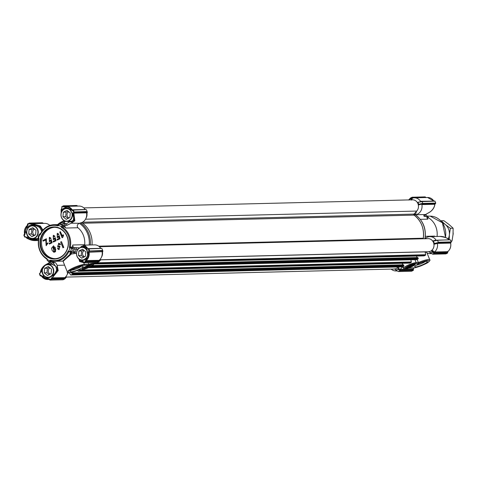 <?xml version="1.0" encoding="UTF-8"?>
<svg xmlns="http://www.w3.org/2000/svg" width="477" height="477" viewBox="0 0 477 477"><rect width="100%" height="100%" fill="white"/><g stroke="black" fill="none" stroke-linecap="round" stroke-linejoin="round"><path stroke-width="0.72" d="M91.167 264.824A4.698 0.847 -21.8 0 1 87.136 267.186A4.698 0.847 -21.8 0 1 82.587 268.259M64.789 278.866L66.291 276.946L64.711 278.58L52.059 278.634A0.656 0.578 88.6 0 1 52.243 277.841L64.86 277.644M66.13 277.489L66.064 276.386M67.806 272.558A8.503 7.525 88.6 0 1 67.215 274.472L67.633 273.512A6.457 5.712 -91.4 0 0 67.943 272.629M100.492 260.126L99.15 261.259L85.961 261.318L99.103 261.008L100.337 259.1L100.492 260.126L99.156 261.503M102.412 252.44L102.078 251.665A8.503 7.525 88.6 0 1 101.47 257.163L101.887 256.203A6.457 5.712 -91.4 0 0 102.412 252.44L102.841 251.272L102.692 251.773L102.466 250.926L102.072 251.653L88.585 252.285C88.978 255.428 88.114 258.033 85.979 260.084L86.206 260.531L99.121 260.329M82.372 222.52A0.656 0.578 88.6 0 0 82.622 223.254A22.89 20.249 -91.4 0 1 92.019 244.934A22.89 20.249 -91.4 0 0 82.074 222.872L82.765 222.061M86.892 213.618L86.552 212.849A8.503 7.525 88.6 0 1 85.949 218.341L86.367 217.381A6.463 5.718 -91.4 0 0 86.892 213.618L87.315 212.456L87.172 212.951L86.939 212.104L86.552 212.837L73.828 213.147L74.841 220.72L71.216 223.206L79.224 223.266C77.167 224.542 76.731 226.032 77.918 227.744A18.311 16.2 88.6 0 1 84.703 244.701L84.703 245.112M84.566 267.054A5.354 0.966 -21.8 0 1 91.882 264.872A5.354 0.966 -21.8 0 1 87.416 267.889A5.354 0.966 -21.8 0 1 82.104 268.784A5.354 0.966 -21.8 0 1 84.566 267.054M30.003 223.48L29.741 223.624A0.656 0.572 -146.8 0 0 30.367 223.951L32.454 223.671L30.546 223.868A0.656 0.578 88.6 0 1 30.003 223.48L42.638 223.421M40.36 226.009L40.05 226.742L41.863 229.318L42.966 230.087L40.36 226.009L32.472 223.671L44.725 223.367A8.503 7.525 88.6 0 1 49.817 225.436M64.705 206.893L63.578 206.291L64.705 206.893L64.616 206.547A0.656 0.578 88.6 0 1 64.514 206.559L64.705 206.893C67.49 206.463 69.791 207.459 71.622 209.88L72.814 210.285L71.622 209.88L72.206 209.826A8.503 7.525 88.6 0 0 65.975 206.374L64.598 206.553A8.503 7.525 88.6 0 1 65.975 206.374L78.985 206.058A8.503 7.525 88.6 0 1 85.21 209.498L85.3 209.606M85.949 218.341A8.503 7.525 88.6 0 1 80.184 222.986M80.386 222.914L80.005 223.033M82.074 222.872L80.625 222.908M81.03 246.77L84.596 245.118L94.506 244.874A8.503 7.525 88.6 0 1 100.736 248.32L100.826 248.422M101.47 257.163A8.503 7.525 88.6 0 1 99.228 260.209L99.103 261.008M67.215 274.472A8.503 7.525 88.6 0 1 64.967 277.519L64.848 278.318L66.076 276.41M71.156 271.836A6.911 1.246 158.2 0 0 79.176 269.32A6.911 1.246 158.2 0 0 82.95 266.285A6.911 1.246 158.2 0 0 76.266 267.865A6.911 1.246 158.2 0 0 70.334 271.33A6.911 1.246 158.2 0 0 71.156 271.836M29.628 223.23L28.37 223.916L29.324 223.099L29.467 223.802L29.628 223.23L42.453 222.92L43.353 223.403M78.92 247.813L73.863 247.527A2.618 2.313 88.6 0 1 72.742 244.993L84.703 244.701M80.798 247.164L81.162 246.591L84.012 245.733A0.656 0.614 -93.5 0 1 84.596 245.118M81.162 246.591L84.673 245.118L88.024 248.642L100.742 248.326M83.684 262.01L82.604 262.171M93.075 262.672L89.748 262.666M88.09 262.708L88.734 264.324L88.573 265.182C99.478 261.658 87.851 269.326 81.788 269.66L79.313 269.72C71.335 272.886 67.823 273.458 68.777 271.443C69.815 269.743 82.122 264.807 84.107 265.29L88.573 265.182M64.622 265.158L57.157 265.343C56.185 263.262 55.296 262.261 54.503 262.344L52.679 262.386A2.618 2.313 88.6 0 1 53.847 261.289M57.157 265.343L58.194 270.596L52.243 277.841L51.808 277.811L51.367 278.568L51.778 278.759M40.467 272.087L45.249 265.003L49.369 262.654L50.508 262.469M38.5 239.997L35.304 240.605C29.502 239.71 26.402 238.548 26.002 237.117L25.698 236.962A0.656 0.578 88.6 0 1 25.776 236.962M38.703 238.78L35.626 239.997L35.489 240.599C31.816 240.7 28.709 239.573 26.187 237.224L25.985 237.093A0.656 0.644 -24.2 0 0 25.287 236.962L24.679 237.003L24.393 235.841L25.042 237.075M25.853 237.003L24.858 236.848M78.783 269.38L79.254 269.755C70.226 272.933 66.267 273.709 67.382 272.069A9.808 1.771 158.2 0 1 73.804 267.639A9.808 1.771 158.2 0 1 84.393 264.431L83.624 262.505A0.656 0.578 88.6 0 1 83.582 262.153M71.717 270.107A5.605 1.014 158.2 0 0 71.735 270.107A5.605 1.014 158.2 0 0 76.642 268.76A5.605 1.014 158.2 0 0 81.102 266.357M27.678 225.317A0.656 0.441 116.3 0 0 27.767 225.013L27.976 225.287L27.398 225.347A8.503 7.525 88.6 0 0 24.566 233.903L24.75 233.974C24.202 230.534 25.132 227.738 27.553 225.579L27.398 225.347A0.656 0.59 -107.2 0 0 27.606 224.756L27.547 224.56M24.22 234.612A0.656 0.608 -83.5 0 0 24.554 234.016L24.899 234.511L25.519 230.951A7.125 6.308 88.6 0 1 26.366 228.423L29.258 225.681L32.001 225.066A33.581 29.711 88.6 0 1 32.275 224.578C35.149 224.524 37.737 225.245 40.05 226.742A27.475 24.309 88.6 0 0 39.657 227.374L36.061 225.627L32.412 225.061M24.238 235.936L23.85 235.078L24.393 235.841L24.613 234.642L24.035 234.702L24.583 234.553A0.656 0.435 119.3 0 0 24.697 234.255M24.56 234.034A0.656 0.59 132.9 0 1 24.321 234.595L23.85 235.078L24.637 236.997M30.367 223.951L32.275 224.578M29.502 223.093L42.453 222.92M29.312 223.492L29.622 223.367M39.525 235.131A1.306 1.157 -91.4 0 0 40.479 234.457A17.655 15.622 88.6 0 1 57.616 225.8L58.045 225.156A0.656 0.578 88.6 0 0 58.731 224.685L58.695 225.448A18.311 16.2 88.6 0 1 61.074 226.474A1.306 1.157 -91.4 0 0 61.67 227.553A17.655 15.622 88.6 0 1 69.439 246.973A1.306 1.157 -91.4 0 0 69.761 248.195A18.311 16.2 88.6 0 1 68.867 250.872A1.306 1.157 -91.4 0 0 67.913 251.546A17.655 15.622 88.6 0 1 50.777 260.209A1.306 1.157 -91.4 0 0 49.697 260.561A18.311 16.2 88.6 0 1 47.318 259.536A1.306 1.157 -91.4 0 0 46.716 258.456A17.655 15.622 88.6 0 1 38.947 239.037A1.306 1.157 -91.4 0 0 38.631 237.814A18.311 16.2 88.6 0 1 39.525 235.131L39.508 234.404A0.656 0.578 88.6 0 0 40.271 234.135A18.311 16.2 88.6 0 1 54.05 224.691A18.311 16.2 88.6 0 1 58.045 225.156L58.331 225.15M58.707 224.762A2.618 2.313 88.6 0 1 58.665 224.768A2.618 2.313 88.6 0 1 58.355 224.75A18.311 16.2 88.6 0 1 58.695 224.798M41.863 229.318L41.553 232.007L41.535 230.695L39.591 227.44L41.499 230.707M39.716 234.32A20.928 18.514 -91.4 0 1 39.806 234.094A1.306 1.157 88.6 0 1 40.676 233.354M61.813 206.708L61.771 207.119M77.918 227.744L65.957 228.036A2.618 2.313 88.6 0 1 65.015 225.412A1.306 1.157 -91.4 0 0 64.359 223.981A20.928 18.514 -91.4 0 0 61.915 222.926A1.306 1.157 -91.4 0 0 60.591 223.498A2.618 2.313 88.6 0 1 60.066 224.184M61.324 212.48L61.891 207.376M77.614 206.088L76.708 205.605L63.912 206.183L77.047 205.855M65.015 225.412L66.846 225.371L71.216 223.206M74.841 220.72A0.656 0.549 -164.4 0 1 73.971 220.624L72.152 222.115L71.741 223.045M74.156 212.42A0.656 0.578 88.6 0 0 73.828 213.147L73.422 213.052L73.345 214.811C74.168 217.047 74.376 218.985 73.971 220.624A27.475 24.309 88.6 0 0 73.41 220.177L73.655 217.631L72.909 214.495A33.581 29.711 88.6 0 1 73.345 214.811L73.136 213.1L73.696 212.164L73.303 211.12L73.804 210.959L74.108 212.313L86.939 212.104L87.178 211.675A0.394 0.388 169.7 0 1 86.939 212.104L74.156 212.42L73.136 213.1M65.957 228.036A18.311 16.2 -91.4 0 0 64.389 226.921L62.254 226.974A18.311 16.2 88.6 0 1 70.31 247.11L72.444 247.056A18.311 16.2 -91.4 0 0 72.742 244.993M71.628 251.54A0.656 0.578 -91.4 0 0 72.409 251.23A19.617 17.357 88.6 0 0 73.267 248.66A0.656 0.578 -91.4 0 0 72.862 247.837L70.727 247.891A0.656 0.578 88.6 0 1 70.31 247.11L69.439 246.973M70.978 251.629A0.656 0.578 -91.4 0 0 70.858 251.802A18.311 16.2 88.6 0 1 69.88 253.573A2.618 2.313 88.6 0 1 71.711 252.476A2.618 2.313 88.6 0 1 72.194 252.524A1.306 1.157 88.6 0 0 73.458 251.79A20.928 18.514 -91.4 0 0 74.382 249.03A1.306 1.157 -91.4 0 0 73.863 247.527M72.444 247.056A0.656 0.578 -91.4 0 0 72.862 247.837M74.382 249.03L77.93 249.304M81.782 247.158L81.961 246.639M88.34 248.881A0.656 0.578 88.6 0 1 88.024 248.642L87.738 248.839L88.293 248.916M82.64 247.128L83.934 246.496A27.475 24.309 88.6 0 0 84.012 245.733L86.647 248.064A33.581 29.711 88.6 0 1 86.57 248.642L85.371 246.931L83.934 246.496L82.449 247.134M102.466 250.926L102.686 250.425L102.466 250.926A0.394 0.388 169.7 0 0 102.704 250.497L102.704 250.497A0.394 0.388 169.7 0 0 102.698 250.455L101.935 248.559L101.488 248.428L88.984 248.875L89.616 251.135L102.442 250.819L89.324 251.248L88.585 252.285L89.11 251.015L89.616 251.135M80.136 260.776L79.665 261.593L84.256 262.803L97.278 262.481M83.719 262.004L83.666 261.998A0.656 0.578 88.6 0 0 83.564 262.01L79.689 259.273L80.273 260.812L82.676 262.171L83.767 262.147M79.665 261.593L78.896 258.975M76.475 253.353L75.354 253.448L75.271 251.784A20.928 18.514 -91.4 0 0 76.207 248.988A1.306 1.157 -91.4 0 0 75.688 247.485M67.382 272.069L63.089 261.342L71.276 254.056L75.354 253.448M70.858 251.802L68.724 251.856A18.311 16.2 88.6 0 1 54.95 261.301A18.311 16.2 88.6 0 1 50.956 260.836A0.656 0.578 88.6 0 0 50.264 261.307L49.697 260.561M62.791 261.026L70.787 253.549L69.88 253.573M51.671 261.712A0.656 0.578 -91.4 0 0 52.398 261.253L50.264 261.307L49.846 261.754A19.617 17.357 88.6 0 1 47.563 260.77L46.984 259.887A0.656 0.578 88.6 0 0 46.746 259.017A18.311 16.2 88.6 0 1 38.691 238.882A0.656 0.578 88.6 0 0 38.273 238.101L38.631 237.814M48.29 261.128A1.306 1.157 -91.4 0 0 48.904 261.903A20.928 18.514 -91.4 0 0 51.355 262.964A1.306 1.157 -91.4 0 0 52.679 262.386M51.713 263.018L53.543 262.976A1.306 1.157 -91.4 0 1 53.18 262.916L55.928 266.679L57.067 267.329L57.371 266.106M57.067 267.329L57.425 270.191A0.656 0.388 20.4 0 1 58.194 270.596M56.662 270.113L56.751 270.095A27.475 24.309 88.6 0 0 57.425 270.191L52.887 276.111A33.581 29.711 88.6 0 1 52.381 276.016L55.099 273.232L56.751 270.095L55.898 266.703L56.662 270.113L55.099 273.232M41.642 276.004L40.45 275.605L41.642 276.004C43.473 278.431 45.774 279.427 48.559 278.991L49.012 279.331A8.503 7.525 88.6 0 1 47.658 279.504A8.503 7.525 88.6 0 1 41.421 276.052M51.892 278.89L51.772 279.236L64.765 278.92L63.077 279.772L49.978 280.112L48.559 278.991L49.596 279.701M45.249 265.003L45.583 265.033M45.667 265.111L49.369 262.654L45.291 264.926C42.37 266.995 40.694 269.63 40.265 272.826L43.073 267.525M39.424 273.834L40.456 272.784L41.171 271.049A33.581 29.711 88.6 0 0 41.606 271.365L42.322 269.678M48.421 263.59L50.765 263.864L51.641 263.018M27.869 237.79A33.581 29.711 88.6 0 1 27.946 237.218L31.643 238.864L35.703 239.233A27.475 24.309 88.6 0 0 35.626 239.997C30.588 239.341 28.006 238.607 27.869 237.79L25.836 236.86L24.989 237.135M26.366 228.423L28.37 223.916L27.577 224.315L27.583 223.963L28.352 223.582M30.081 224.142L29.467 223.802M38.261 238.101L38.166 237.272A19.617 17.357 88.6 0 1 39.025 234.702L39.496 234.398L39.025 234.702M61.891 206.642L61.855 207.048L61.891 206.642L63.501 205.82M61.229 224.184A0.656 0.578 88.6 0 1 61.593 224.178A19.617 17.357 88.6 0 1 63.87 225.162A0.656 0.578 -91.4 0 1 64.145 226.05A0.656 0.578 -91.4 0 0 64.389 226.921M61.915 222.926L63.745 222.878L65.576 221.262M61.879 208.067L61.628 209.749A33.581 29.711 88.6 0 1 62.135 209.838L61.843 211.323M76.708 205.605L63.739 205.784M87.178 211.681L87.178 211.675A0.394 0.388 169.7 0 0 87.172 211.639L86.409 209.737L85.961 209.612L73.225 209.904L72.939 210.22L73.303 211.12L69.302 208.831L72.909 214.495M62.135 209.838L63.519 208.366L67.06 207.859A7.125 6.308 88.6 0 1 69.302 208.831M72.152 222.115L69.624 221.853L66.19 223.94A1.306 1.157 88.6 0 1 66.846 225.371M70.912 221.71L73.351 220.1L70.912 221.71L69.857 221.847M87.142 211.532L74.221 211.967L73.696 212.164L74.108 212.313M61.67 227.553L62.254 226.974A0.656 0.578 88.6 0 1 62.016 226.104L64.145 226.05M70.727 247.891L71.443 248.702A19.617 17.357 88.6 0 1 70.584 251.278L69.493 251.588A0.656 0.578 88.6 0 0 68.724 251.856L67.913 251.546M73.458 251.79L75.271 251.784A1.306 1.187 -68.3 0 1 73.983 252.512L73.822 252.482A1.306 1.157 88.6 0 0 74.06 252.506L72.438 252.548M72.409 252.548L70.787 253.549L71.276 254.056M101.613 248.404L88.501 248.803M85.967 260.186L85.633 261.432L85.967 260.186M85.633 261.432L86.015 261.927L99.055 261.605L97.368 262.457L84.256 262.803L83.302 261.581L82.241 261.277A33.581 29.711 88.6 0 0 82.515 260.788L80.953 260.168M86.57 248.642L87.744 254.939A7.125 6.308 88.6 0 1 86.897 257.467L82.461 260.788M83.302 261.581L83.994 262.392L84.894 261.974L85.216 262.326L84.346 262.779L83.892 262.493M73.995 253.412L73.983 252.512M54.992 265.689L50.765 263.864M55.046 265.737L55.898 266.703M66.214 277.423L64.759 278.926L64.711 278.58M52.381 276.016L47.551 278.133L46.203 278.025L50.538 279.337L51.45 278.836L51.772 279.236L50.067 280.088L49.686 279.594M41.135 275.831L40.497 275.956L41.29 275.933M46.203 278.025A7.125 6.308 88.6 0 1 43.967 277.059L41.606 271.365M49.578 279.659L49.119 279.319A0.656 0.578 88.6 0 1 49.226 279.325L49.012 279.331A0.656 0.578 88.6 0 1 49.119 279.319M48.392 264.443L49.626 263.96L48.159 264.449M39.859 273.393L40.271 272.826L39.603 273.72L39.961 274.764L39.442 273.911L40.265 272.826M49.638 264.002L50.711 263.864M38.506 238.244L35.703 239.233L38.554 238.297M25.836 236.86L25.156 236.717M27.946 237.218L25.519 230.951M85.371 246.931L84.369 246.555M35.692 239.132L31.643 238.864M36.061 225.627L39.591 227.44M73.655 217.631L73.351 220.1M69.624 221.853L67.239 221.388M58.695 225.448A1.306 1.157 88.6 0 1 57.616 225.8M58.737 224.679L59.565 224.196L61.408 224.148M41.231 249.554A16.087 14.232 -91.4 0 0 65.766 252.452A16.087 14.232 -91.4 0 0 55.588 227.004A16.087 14.232 -91.4 0 0 41.231 249.554M61.986 208.282L61.974 207.316M61.855 207.048L62.767 206.189M61.593 224.178L59.762 224.22A19.617 17.357 88.6 0 1 62.04 225.21L62.016 226.092L61.074 226.474M87.172 211.651L86.915 211.997M73.929 212.372L73.482 212.289M70.739 247.891L69.761 248.195M71.902 251.606L69.499 251.594L68.867 250.872M75.08 251.755A1.306 1.157 88.6 0 1 74.06 252.506M102.442 250.819L102.674 250.347M88.162 248.964L88.984 248.875L88.448 249.042L88.871 250.049L89.372 249.882M87.5 249.012L88.227 249.149M50.264 261.318L49.846 261.754M47.318 259.536L46.979 259.899M51.611 277.602L51.367 278.568M49.656 279.838L50.538 279.337L50.866 279.689M40.456 272.784L39.853 273.595M39.615 273.506L39.394 273.887L40.497 275.956M41.726 249.393A15.693 13.887 -91.4 0 0 54.766 258.689A15.693 13.887 -91.4 0 0 68.259 242.656A15.693 13.887 -91.4 0 0 53.99 227.308A15.693 13.887 -91.4 0 0 41.726 249.393M54.509 227.308A15.693 13.887 -91.4 0 0 42.763 249.364A15.693 13.887 -91.4 0 0 55.278 258.665M63.805 247.444L61.497 241.672L63.626 247.444L62.946 247.79L63.626 247.444M59.798 244.743L58.629 243.944L57.681 246.305L59.756 245.995L58.969 249.68L57.425 248.618L58.051 248.225L59.011 248.916L59.84 246.812L57.717 247.152L58.695 243.145L60.412 244.361L59.798 244.743L60.597 244.355L58.784 243.145M57.806 247.146L59.929 246.812M59.106 248.911L58.051 248.225M59.065 249.674L59.846 245.995M57.783 246.299L58.719 243.944M53.847 252.297L55.63 251.594L53.591 245.75M62.296 235.942L60.394 231.655L62.201 236.175L63.119 234.69L63.572 235.364L62.678 237.564L62.088 237.773L62.678 237.564M58.158 234.678L57.168 233.98L57.341 236.932L59.166 235.555L59.858 238.78L57.329 240.056L57.055 239.365L59.082 238.339L58.743 236.664L57.27 237.689L57.306 233.295L58.79 234.29L58.158 234.678L58.975 234.29L57.401 233.295M57.359 237.683L58.79 236.884M57.431 236.926L57.258 233.986M57.329 240.056L60.036 238.774L59.166 235.555M54.199 236.675L53.209 235.984L53.382 238.929L55.207 237.558L55.898 240.778L53.37 242.054L53.096 241.368L55.123 240.342L54.783 238.661L53.311 239.687L53.352 235.292L54.831 236.294L54.199 236.675L55.016 236.288L53.442 235.292M53.4 239.681L54.831 238.882M53.472 238.923L53.299 235.984M53.37 242.054L56.077 240.772L55.207 237.558M50.24 238.679L49.25 237.987L49.423 240.933L51.248 239.561L51.939 242.781L49.411 244.057L49.137 243.365L51.17 242.34L50.824 240.664L49.352 241.69L49.393 237.296L50.872 238.291L50.24 238.679L51.057 238.291L49.483 237.296M49.441 241.684L50.872 240.885M49.519 240.927L49.34 237.987M49.411 244.057L52.118 242.775L51.248 239.561M46.358 244.957L46.382 238.738L46.269 244.963L47.241 243.169L48.099 242.93L46.221 245.655M47.915 242.93L46.126 245.661L45.792 239.859L43.288 241.123L45.78 239.955M62.946 247.79L60.639 242.018L61.312 241.672M54.819 252.017L53.758 252.303L53.502 245.75L55.272 251.749L54.819 252.017M62.088 237.773L59.768 231.971L60.394 231.655M63.119 234.69L63.572 235.364M63.387 235.37L62.499 237.57M43.288 241.123L43.013 240.444L46.382 238.738M52.697 246.698C54.7 246.883 55.588 247.354 55.35 248.106C55.135 249.441 57.133 249.853 53.835 251.558C53.424 251.969 52.774 251.421 51.886 249.906C51.844 246.764 50.586 249.817 52.697 246.698M53.913 251.558L52.881 246.692M407.495 266.524A3.136 0.566 158.2 0 0 407.447 266.595A3.136 0.566 158.2 0 0 409.26 266.53A3.136 0.566 158.2 0 0 412.677 265.027A3.136 0.566 158.2 0 0 413.183 264.306A3.136 0.566 158.2 0 0 413.1 264.282M409.212 265.677L409.946 266.16L410.423 265.635A2.749 0.495 158.2 0 0 411.866 264.956L412.545 264.938L412.498 264.455M407.698 266.249L407.716 266.661L408.079 266.214M409.349 266.023A2.749 0.495 -21.8 0 1 408.109 266.303M410.423 265.635L410.262 265.236M412.545 264.938L412.366 264.491M409.671 265.48L409.946 266.16M437.069 236.461A18.311 16.2 -91.4 0 0 428.757 217.971L427.088 218.013M426.909 215.872A19.617 17.357 88.6 0 1 427.63 216.23L428.757 217.971M425.359 236.336L434.678 236.109A2.618 2.313 -91.4 0 0 434.666 236.52M433.158 241.237L432.532 241.034L436.073 240.08A8.503 7.525 88.6 0 0 429.843 236.64A8.503 7.525 88.6 0 0 425.096 238.709A8.503 7.525 -91.4 0 0 425.09 238.721L423.469 238.75M424.935 238.715A22.89 20.249 -91.4 0 0 415.336 214.763L424.691 214.531C423.361 215.616 423.504 216.296 425.12 216.57L426.951 216.528A2.618 2.313 -91.4 0 0 427.893 219.152L420.315 219.337M425.019 214.489L426.295 215.097L426.951 216.528M415.348 212.605L413.648 214.805C421.274 220.559 424.47 228.555 423.236 238.786M436.705 240.307L449.012 239.776C446.496 237.427 443.389 236.3 439.705 236.401L439.889 236.395C445.798 237.343 448.899 238.512 449.197 239.883M426.295 215.097L424.089 215.055L426.068 214.274M425.824 214.346L429.944 211.997C432.806 209.856 434.428 207.286 434.815 204.281L421.883 204.603A8.503 7.525 88.6 0 1 415.515 214.751M413.863 214.799L415.473 214.757L416.457 211.389M425.108 252.118L425.55 251.922L425.156 252.327M417.292 256.042L416.582 256.31M417.125 259.405L418.389 262.565A9.808 1.771 -21.8 0 1 429.795 259.876L426.998 252.888M431.446 253.502A8.503 7.525 88.6 0 1 430.26 253.639A8.503 7.525 88.6 0 1 425.406 251.796M399.136 266.947L397.705 269.29L395.701 270L398.593 271.532L400.281 270.68L400.418 270.334L399.374 269.773L400.036 270.089L400.263 269.29A8.503 7.525 -91.4 0 0 402.135 267.007L402.183 266.876M395.427 269.314L394.765 268.849L395.701 270M429.705 252.053L429.163 251.641M421.883 204.603L422.682 203.858L418.24 205.003M422.682 203.858L435.143 203.554A0.656 0.578 -91.4 0 0 434.815 204.281L434.929 204.186A0.656 0.644 155.8 0 1 435.34 203.607L435.751 203.089L422.807 203.405L422.831 203.751L418.341 204.949M434.774 204.615L434.881 204.228M408.914 268.008L409.081 267.955C398.17 271.479 409.803 263.811 415.861 263.483L418.341 263.417L418.389 262.565L416.153 262.618L414.972 259.667M391.152 269.106A8.503 7.525 -91.4 0 0 396.005 270.948A8.503 7.525 -91.4 0 0 397.108 270.829M395.445 269.368L394.902 268.956M398.015 268.241L400.263 269.29L413.225 268.974L413.499 268.545M432.371 253.985A0.394 0.304 -61.8 0 0 432.681 254.014L429.908 252.56L430.379 252.78L431.852 252.035L432.019 251.498L434.285 252.732L434.553 251.981L447.778 251.653L447.915 251.194L447.778 251.653A8.503 7.525 -91.4 0 0 450.634 243.097L451.057 242.346M433.295 241.189L434.446 243.473L433.843 244.319L437.415 243.437A8.503 7.525 -91.4 0 1 434.565 251.969L431.923 250.073L432.019 251.498M429.682 251.999L429.026 251.54L429.908 252.56M433.492 241.088L437.546 240.313L438.309 242.227L437.969 242.578L434.446 243.473M422.807 203.405L422.067 201.616L417.608 202.451L418.108 202.624L418.776 204.299L418.562 204.836M411.365 199.857L411.013 198.987L412.593 197.359L411.979 197.281L410.429 198.08L410.482 198.42M408.986 199.577L410.506 198.027L408.908 200.054L409.069 199.511L410.548 198.766L411.013 198.987M413.809 267.871L413.291 269.648M403.459 267.675L402.135 267.007M415.354 266.929C418.627 267.019 429.378 261.962 427.148 261.384L426.492 261.301C421.328 262.29 417.339 263.996 414.531 266.428L415.354 266.929M406.279 268.324C411.454 267.15 414.501 265.719 415.413 264.025C411.776 264.377 408.515 265.677 405.641 267.937L406.279 268.324M402.457 263.298L402.66 264.592M403.041 266.524L403.673 268.217A7.191 1.3 -21.8 0 1 408.39 264.973A7.191 1.3 -21.8 0 1 416.153 262.618A0.656 0.578 88.6 0 1 415.861 263.483M432.556 253.955L432.174 253.8M397.83 268.968L399.374 269.773L399.213 270.107L397.705 269.29M403.214 267.066L402.278 266.87A0.394 0.346 -91.4 0 0 402.421 266.84L403.739 266.172A0.394 0.346 -91.4 0 0 403.912 265.653L403.405 264.783L72.027 272.939M437.355 240.181L437.01 240.187M432.287 253.806A0.394 0.304 118.2 0 1 431.9 253.627M437.224 240.164L450.3 239.842L450.962 241.064M450.515 239.997L450.938 241.004M421.728 201.473L420.553 201.276A8.503 7.525 -91.4 0 0 414.316 197.824A8.503 7.525 -91.4 0 0 412.963 197.997L412.784 197.609L411.46 200.096M412.963 197.997L412.784 197.609L425.538 197.293A0.656 0.578 -91.4 0 0 425.705 197.544M435.394 202.135L435.614 203.476M435.03 201.234L435.751 203.089M413.225 268.974A0.656 0.578 -91.4 0 0 413.046 269.767L400.418 270.334M415.914 265.206A5.605 1.014 158.2 0 0 420.821 263.859A5.605 1.014 158.2 0 0 425.299 261.45M406.118 267.406A4.698 0.847 158.2 0 0 406.565 267.46A4.698 0.847 158.2 0 0 411.252 266.094A4.698 0.847 158.2 0 0 414.704 263.978M445.697 253.907L447.581 253.048L434.571 253.365L432.746 254.08M445.876 253.901L445.882 253.508L445.876 253.901L432.883 254.217M437.415 243.437L437.659 242.692L434.249 243.574M431.792 250.938L434.01 252.566A0.394 0.304 -61.8 0 1 433.766 253.06L434.398 252.774A0.394 0.304 118.2 0 1 434.153 253.269L434.04 253.204M437.659 242.692L451.015 242.37L437.969 242.578M435.37 202.081L435.006 201.175L422.067 201.616M420.553 201.276L433.903 201.133M450.962 242.364A0.656 0.578 -91.4 0 0 450.634 243.097L437.409 243.419M450.515 243.395L450.693 242.835M425.562 197.198L412.116 197.228M414.316 197.824L427.541 197.496A8.503 7.525 -91.4 0 1 433.778 200.948A0.656 0.578 -91.4 0 0 433.855 201.044A0.656 0.608 96.5 0 1 433.796 200.948M422.044 201.497L417.774 202.403M412.492 270.781L413.422 270.012M413.303 270.358L413.344 269.952L413.303 270.358L400.281 270.68L399.213 270.107M434.571 253.365L434.857 253.019L434.398 252.774L447.653 252.44L447.772 251.659A0.656 0.578 -91.4 0 0 447.593 252.446M447.659 252.983L447.67 252.476M83.958 267.376A3.136 0.566 158.2 0 0 83.916 267.448A3.136 0.566 158.2 0 0 85.729 267.382A3.136 0.566 158.2 0 0 89.139 265.874A3.136 0.566 158.2 0 0 89.646 265.152A3.136 0.566 158.2 0 0 89.563 265.129M85.675 266.53L86.415 267.007L86.892 266.488A2.749 0.495 158.2 0 0 88.328 265.808L89.008 265.784L88.96 265.301M84.161 267.102L84.179 267.514L84.542 267.066M85.812 266.87A2.749 0.495 -21.8 0 1 84.578 267.15M86.892 266.488L86.731 266.083M89.008 265.784L88.829 265.343M86.14 266.327L86.415 267.007M48.421 264.753A6.279 5.557 88.6 0 1 52.392 274.68A6.279 5.557 88.6 0 1 42.817 273.554A6.279 5.557 88.6 0 1 48.421 264.753M48.898 274.782A3.959 3.5 -91.4 0 0 49.715 274.37L51.134 273.655L51.289 271.908A3.959 3.5 -91.4 0 0 51.373 270.894L51.528 269.147L50.264 268.116A3.959 3.5 -91.4 0 0 49.53 267.519L48.266 266.488L46.853 267.203A3.959 3.5 -91.4 0 0 46.03 267.615L44.617 268.336L44.462 270.083A3.959 3.5 -91.4 0 0 44.379 271.091L44.224 272.838L45.488 273.87A3.959 3.5 -91.4 0 0 46.221 274.466L47.485 275.497L49.715 274.37M48.565 264.491A6.541 5.784 88.6 0 1 53.782 271.258A6.541 5.784 88.6 0 1 48.159 277.531A6.541 5.784 88.6 0 1 42.214 271.133A6.541 5.784 88.6 0 1 47.837 264.455A6.541 5.784 88.6 0 1 48.565 264.491M50.264 268.116L49.53 267.519M51.289 271.908L51.373 270.894M45.488 273.87L46.221 274.466M44.224 272.838L46.967 272.772L49.358 274.561M44.462 270.083L44.379 271.091M44.617 268.336L47.36 268.265L46.967 272.772M46.853 267.203L46.03 267.615M49.352 267.37L47.36 268.265M50.353 274.048A3.267 2.892 88.6 0 1 48.266 271.097A3.267 2.892 88.6 0 1 50.013 267.901M47.14 272.91A4.418 3.905 88.6 0 1 46.984 272.534M47.336 268.503A4.418 3.905 88.6 0 1 47.551 268.169M32.895 225.931A6.279 5.557 88.6 0 1 36.866 235.865A6.279 5.557 88.6 0 1 27.29 234.732A6.279 5.557 88.6 0 1 32.895 225.931M33.372 235.966A3.959 3.5 -91.4 0 0 34.189 235.555L35.608 234.839L35.763 233.086A3.959 3.5 -91.4 0 0 35.847 232.078L36.002 230.331L34.738 229.3A3.959 3.5 -91.4 0 0 34.004 228.704L32.74 227.672L31.327 228.388A3.959 3.5 -91.4 0 0 30.504 228.799L29.091 229.515L28.936 231.262A3.959 3.5 -91.4 0 0 28.853 232.275L28.698 234.022L29.962 235.054A3.959 3.5 -91.4 0 0 30.695 235.65L31.959 236.681L34.189 235.555M33.038 225.669A6.541 5.784 88.6 0 1 38.255 232.442A6.541 5.784 88.6 0 1 32.633 238.709A6.541 5.784 88.6 0 1 26.688 232.317A6.541 5.784 88.6 0 1 32.311 225.633A6.541 5.784 88.6 0 1 33.038 225.669M34.738 229.3L34.004 228.704M35.763 233.086L35.847 232.078M29.962 235.054L30.695 235.65M28.698 234.022L31.44 233.951L33.831 235.739M28.936 231.262L28.853 232.275M29.091 229.515L31.834 229.449L31.44 233.951M31.327 228.388L30.504 228.799M33.819 228.555L31.834 229.449M34.827 235.233A3.267 2.892 88.6 0 1 32.74 232.281A3.267 2.892 88.6 0 1 34.487 229.079M31.613 234.094A4.418 3.905 88.6 0 1 31.458 233.718M31.81 229.687A4.418 3.905 88.6 0 1 32.025 229.348M82.676 247.438A6.279 5.557 88.6 0 1 86.647 257.371A6.279 5.557 88.6 0 1 77.071 256.238A6.279 5.557 88.6 0 1 82.676 247.438M83.159 257.473A3.959 3.5 -91.4 0 0 83.976 257.061L85.395 256.34L85.544 254.593A3.959 3.5 -91.4 0 0 85.633 253.585L85.782 251.838L84.518 250.807A3.959 3.5 -91.4 0 0 83.791 250.21L82.527 249.179L81.108 249.894A3.959 3.5 -91.4 0 0 80.291 250.306L78.872 251.021L78.723 252.768A3.959 3.5 -91.4 0 0 78.633 253.782L78.484 255.529L79.748 256.56A3.959 3.5 -91.4 0 0 80.476 257.157L81.74 258.188L83.976 257.061M86.319 258.361A6.541 5.784 88.6 0 1 82.414 260.215A6.541 5.784 88.6 0 1 76.469 253.824A6.541 5.784 88.6 0 1 82.098 247.14A6.541 5.784 88.6 0 1 82.825 247.175A6.541 5.784 88.6 0 1 87.297 250.503M84.518 250.807L83.791 250.21M85.544 254.593L85.633 253.585M79.748 256.56L80.476 257.157M78.484 255.529L81.227 255.457L83.612 257.246M78.723 252.768L78.633 253.782M78.872 251.021L81.615 250.956L81.227 255.457M81.108 249.894L80.291 250.306M83.606 250.061L81.615 250.956M84.608 256.739A3.267 2.892 88.6 0 1 82.521 253.788A3.267 2.892 88.6 0 1 84.268 250.586M81.394 255.6A4.418 3.905 88.6 0 1 81.245 255.225M81.597 251.194A4.418 3.905 88.6 0 1 81.811 250.854M67.15 208.622A6.279 5.557 88.6 0 1 71.121 218.549A6.279 5.557 88.6 0 1 61.545 217.423A6.279 5.557 88.6 0 1 67.15 208.622M67.633 218.651A3.959 3.5 -91.4 0 0 68.449 218.239L69.869 217.524L70.018 215.777A3.959 3.5 -91.4 0 0 70.107 214.763L70.256 213.016L68.992 211.985A3.959 3.5 -91.4 0 0 68.265 211.389L67.001 210.357L65.582 211.072A3.959 3.5 -91.4 0 0 64.765 211.484L63.346 212.205L63.197 213.952A3.959 3.5 -91.4 0 0 63.107 214.96L62.958 216.707L64.222 217.739A3.959 3.5 -91.4 0 0 64.95 218.335L66.214 219.366L68.449 218.239M72.122 212.521A6.541 5.784 88.6 0 1 66.887 221.4A6.541 5.784 88.6 0 1 60.943 215.002A6.541 5.784 88.6 0 1 66.571 208.324A6.541 5.784 88.6 0 1 67.299 208.354A6.541 5.784 88.6 0 1 70.608 210.035M68.992 211.985L68.265 211.389M70.018 215.777L70.107 214.763M64.222 217.739L64.95 218.335M62.958 216.707L65.695 216.641L68.086 218.43M63.197 213.952L63.107 214.96M63.346 212.205L66.088 212.134L65.695 216.641M65.582 211.072L64.765 211.484M68.08 211.239L66.088 212.134M69.082 217.917A3.267 2.892 88.6 0 1 66.995 214.966A3.267 2.892 88.6 0 1 68.742 211.77M65.868 216.779A4.418 3.905 88.6 0 1 65.719 216.403M66.07 212.372A4.418 3.905 88.6 0 1 66.285 212.038M423.475 238.756A0.656 0.578 88.6 0 1 423.326 238.208A22.89 20.249 -91.4 0 0 414.09 215.115A0.656 0.578 88.6 0 1 413.994 214.09L416.743 211.067A6.541 5.784 -91.4 0 0 418.025 203.846A6.541 5.784 -91.4 0 0 412.539 199.827L83.839 207.9M100.605 259.768L428.388 251.719A6.541 5.784 -91.4 0 0 434.01 245.041A6.541 5.784 -91.4 0 0 428.066 238.643L99.359 246.716M423.916 255.845A0.394 0.346 -91.4 0 0 424.184 255.839L425.502 255.177A0.394 0.346 -91.4 0 0 425.699 254.718L425.055 251.886A0.656 0.578 88.6 0 1 425.037 251.802M417.083 257.556L416.481 256.06M416.487 259.601A0.394 0.346 -91.4 0 0 416.755 259.595L418.073 258.928A0.394 0.346 -91.4 0 0 418.246 258.409L417.745 257.538L92.455 265.546M409.582 263.089A0.394 0.346 -91.4 0 0 409.85 263.083L411.168 262.422A0.394 0.346 -91.4 0 0 411.359 261.962L410.864 259.768M402.743 264.801L402.147 263.304M402.153 266.846A0.394 0.346 -91.4 0 0 402.29 266.87L70.823 275.014A0.394 0.346 -91.4 0 0 70.954 274.979L72.271 274.311A0.394 0.346 -91.4 0 0 72.444 273.792L72.158 273.077L71.496 273.1L71.115 272.54M66.321 277.083L394.127 269.034A6.541 5.784 -91.4 0 0 398.212 266.971M67.227 274.43A6.541 5.784 -91.4 0 0 68.014 272.659M69.296 272.802L70.524 274.841A0.394 0.346 -91.4 0 0 70.823 275.014M77.685 270.429L77.924 271.025A0.394 0.346 -91.4 0 0 78.383 271.222L79.701 270.56A0.394 0.346 -91.4 0 0 79.892 270.107L79.814 269.755M93.45 263.608L94.035 263.316A0.394 0.346 -91.4 0 0 94.225 262.863L94.16 262.559M101.488 257.121A6.541 5.784 -91.4 0 0 102.442 252.136M85.973 218.287A6.541 5.784 -91.4 0 0 86.915 213.32M453.001 234.982A6.541 5.784 -91.4 0 0 453.15 232.812M442.543 222.956A11.12 9.838 88.6 0 1 445.315 224.542A11.12 9.838 88.6 0 1 449.376 234.696A11.12 9.838 88.6 0 1 448.189 238.995M451.176 241.499L452.011 240.998L453.031 234.606L453.126 228.233L448.97 224.452L443.89 220.696L441.159 220.762L445.315 224.542L450.395 228.298L449.376 234.696L449.239 239.865M440.855 220.899L441.159 220.762M450.395 228.298L453.126 228.233M450.992 241.028L452.011 240.998M57.58 224.601A22.89 20.249 88.6 0 1 64.174 220.714M80.434 222.95A22.89 20.249 88.6 0 1 90.332 244.975M27.535 224.017L27.475 224.381M24.011 234.72L23.88 235.03M58.045 224.595A22.234 19.67 88.6 0 1 64.681 221.078M86.087 209.588L72.677 210.095A0.656 0.578 88.6 0 1 72.206 209.826L85.222 209.51M79.224 223.266A22.234 19.67 88.6 0 1 89.223 245.005M89.39 251.242A0.656 0.578 88.6 0 0 89.068 251.975A8.503 7.525 88.6 0 1 86.206 260.531A0.656 0.578 88.6 0 0 86.027 261.324M84.107 265.29A0.656 0.578 -91.4 0 0 84.393 264.431L88.734 264.324A7.191 1.3 -21.8 0 1 93.498 263.727L93.045 262.583M81.34 269.666A0.656 0.578 -91.4 0 0 81.788 269.66M58.355 224.75L58.719 224.739M64.514 206.559A0.656 0.578 88.6 0 1 63.966 206.171M53.448 262.958L53.543 262.976A1.306 1.157 -91.4 0 0 54.503 262.344M52.059 278.634L64.848 278.318M27.457 225.347A0.656 0.59 128 0 0 27.606 224.762M40.271 234.135L40.479 234.457M39.508 234.404L40.05 234.392M64.359 223.981L66.19 223.94A20.928 18.514 -91.4 0 0 63.745 222.878A1.306 1.157 -91.4 0 0 63.381 222.825L64.61 221.656L64.669 220.958M63.852 206.04L62.725 206.553L67.06 207.859M63.578 206.291L63.524 205.796L61.855 206.648L61.932 207.948M63.864 205.921L76.612 205.45M73.315 209.922L85.961 209.612M73.804 210.959L73.44 210.059L72.814 210.285M70.584 251.278L72.409 251.23M73.267 248.66L71.443 248.702M101.488 248.428L88.859 248.738M86.897 257.467L84.894 261.974L86.021 261.462M85.216 262.326L86.128 261.581M102.698 250.467L89.11 251.015M89.449 251.188L88.871 250.049L87.744 254.939M50.777 260.209L50.956 260.836M43.967 277.059L39.961 274.764L40.45 275.605M46.746 259.017L46.716 258.456M62.04 225.21L63.87 225.162M40.539 275.903L41.308 275.956M39.829 274.919L40.163 275.766M445.446 237.409A17.643 15.61 -91.4 0 0 430.236 216.135L427.368 216.099M426.969 216.248L427.63 216.23M426.915 217.142L428.215 217.113M424.077 214.942A20.928 18.514 88.6 0 1 424.464 215.139A1.306 1.157 88.6 0 1 425.12 216.57M425.55 251.922L425.067 251.934M413.917 214.292L415.336 214.256M418.341 263.417C426.313 260.251 429.825 259.679 428.871 261.7C427.833 263.393 415.533 268.33 413.547 267.847L409.081 267.955M413.1 267.859A0.656 0.578 -91.4 0 0 413.547 267.847M435.638 203.435L422.831 203.751M422.735 203.285L418.776 204.299M413.046 269.767L400.036 270.089M438.309 242.227L451.302 241.911L451.194 242.244M410.548 198.766L411.979 197.281M412.384 197.222L425.216 196.888L425.997 197.675M421.93 201.336L434.791 201.026L421.984 201.36M412.432 270.811L411.639 271.21L398.593 271.532L396.011 270.149M451.32 241.97L451.039 242.364M433.766 253.06L431.852 252.035M425.436 197.043L412.253 197.204M447.694 252.703L434.857 253.019M70.954 274.979L402.421 266.84M72.271 274.311L403.739 266.172M72.444 273.792L403.912 265.653M72.158 273.077L403.625 264.938M71.282 272.945L71.884 272.933M78.383 271.222L409.85 263.083M79.701 270.56L411.168 262.422M79.892 270.107L411.359 261.962M88.567 267.651L416.755 259.595M90.004 266.983L418.073 258.928M91.029 266.446L418.246 258.409M92.252 265.695L417.959 257.693M93.558 263.96L424.184 255.839M94.035 263.316L425.502 255.177M94.225 262.863L425.699 254.718M100.623 259.852L425.055 251.886M98.685 246.18L423.326 238.208M82.622 223.254L414.09 215.115M82.622 222.228L413.994 214.09M85.52 219.199L416.743 211.067M64.162 220.702L57.484 224.607M49.417 279.462L47.658 279.504L41.38 276.052M38.434 240.527L35.322 240.605M93.498 263.727C96.39 263.548 87.172 269.344 81.567 269.714L79.224 269.773M42.358 222.759L29.413 223.075L27.583 223.963L27.38 225.353C24.935 227.589 23.987 230.451 24.524 233.939L24.19 234.624M42.387 222.765L43.562 223.397M58.82 224.572L54.05 224.691M61.128 213.195L61.11 209.653L61.938 207.948M87.178 211.693L87.339 212.539M102.704 250.508L102.865 251.355M62.922 261.104L54.95 261.301M26.014 237.129L24.643 236.997M61.551 222.866L63.381 222.825M77.817 206.082L76.642 205.456M100.552 260.078L99.115 261.563M63.089 261.342L62.749 261.014L63.638 261.026M41.38 276.046L40.944 275.784M49.256 279.343L49.978 280.112L62.946 279.796M40.151 234.308L39.37 234.326M51.856 261.736L50.013 261.784M445.572 237.463L442.429 222.795L430.236 216.135M429.843 236.64L439.895 236.395M425.055 238.87C426.36 228.614 423.153 220.583 415.437 214.769M430.26 253.639L431.637 253.603M435.602 203.488L434.929 204.168C434.505 207.37 432.83 210.005 429.908 212.074L425.949 214.316M408.956 268.008L413.32 267.901C417.959 267.317 422.98 265.397 428.376 262.153C429.902 260.675 430.379 259.917 429.795 259.876M413.923 267.859L413.261 269.052L413.338 270.352L411.55 271.234L398.51 271.556M430.093 252.774L432.812 254.235M396.005 270.948L397.269 270.918M403.673 268.217C402.946 269.171 404.723 269.094 408.998 267.996M432.842 254.241L446.174 253.752M427.541 197.496L434.219 201.211M447.718 251.784L447.617 253.037L445.906 253.895M395.827 270.143L398.414 271.532M450.682 242.912L450.682 243.127C451.194 246.591 450.246 249.423 447.825 251.635L447.724 251.767M421.912 201.342L417.691 202.415M48.159 277.531L50.055 277.483M47.837 264.455L52.905 264.33M32.633 238.709L37.88 238.583M32.311 225.633L35.799 225.549M82.414 260.215L84.304 260.168M82.098 247.14L85.526 247.056M66.887 221.4L72.146 221.268M66.571 208.324L68.342 208.282M49.578 225.21L50.651 225.186M71.938 272.922L403.405 264.783M78.252 271.258L409.719 263.119M88.495 267.686L416.624 259.625M92.484 265.528L417.745 257.538M93.558 263.99L424.053 255.875"/></g></svg>
